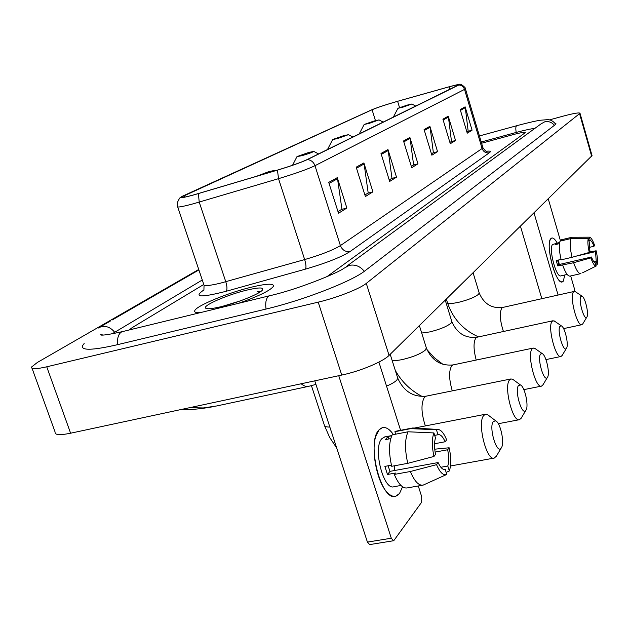 <?xml version="1.0" encoding="UTF-8"?>
<svg xmlns="http://www.w3.org/2000/svg" width="629" height="629" viewBox="0 0 629 629"><rect width="100%" height="100%" fill="white"/><g stroke="black" fill="none" stroke-linecap="round" stroke-linejoin="round"><path stroke-width="0.94" d="M238.509 303.327C259.297 295.952 270.981 290.189 273.56 286.053C273.599 283.254 266.075 283.655 250.987 287.272C227.517 292.925 195.902 306.001 194.723 310.765C194.212 312.228 196.028 312.865 200.179 312.668C196.028 312.865 194.212 312.228 194.723 310.765C195.902 306.001 227.517 292.925 250.987 287.272C266.075 283.655 273.599 283.254 273.56 286.053C270.981 290.189 259.297 295.952 238.509 303.327M194.526 194.668C185.24 197.231 180.822 198.056 181.262 197.144L372.077 109.737C377.722 107.402 386.23 104.587 397.607 101.3L449.035 86.833C455.695 84.978 459.068 84.247 459.154 84.64L306.748 159.766C300.654 162.581 290.936 166.001 277.609 170.042L194.526 194.668M194.235 194.801L277.452 170.137C291.125 165.993 301.087 162.486 307.329 159.601L458.863 84.978L459.186 84.372L449.24 86.747L397.827 101.214C386.167 104.579 377.447 107.465 371.66 109.855L182.685 196.099C177.976 198.615 181.82 198.174 194.235 194.801M203.702 284.505L132.153 327.654L129.126 329.989L132.153 327.654L203.702 284.505M326.781 276.768L525.286 132.648C524.83 131.933 520.71 132.609 512.926 134.685L481.594 143.239L512.926 134.685C520.71 132.609 524.83 131.933 525.286 132.648L326.781 276.768M448.249 116.2L455.53 140.471L450.293 143.727L442.902 119.156L448.249 116.2L448.43 117.065L443.154 119.997M465.13 106.844L472.072 130.179L467.253 133.175L460.208 109.572L465.13 106.844L465.303 107.677L460.444 110.382M387.983 149.576L396.498 177.181L389.666 181.427L381.001 153.445L387.983 149.576L388.203 150.559L381.292 154.396M363.892 162.919L372.918 191.845L365.378 196.531L356.187 167.18L363.892 162.919L364.12 163.949L356.501 168.187M337.27 177.661L346.87 208.042L338.512 213.239L328.731 182.386L337.27 177.661L337.521 178.746L329.069 183.44M429.898 126.358L437.556 151.644L431.856 155.19L424.08 129.582L429.898 126.358L430.094 127.262L424.347 130.455M409.888 137.437L417.955 163.839L411.728 167.707L403.527 140.967L409.888 137.437L410.092 138.38L403.81 141.879M417.955 163.839L413.182 165.136M411.295 166.3L413.599 164.877L410.092 138.38M437.556 151.644L432.956 152.91M431.447 153.846L433.357 152.658L430.094 127.262M346.87 208.042L341.461 209.473M338.001 211.619L341.932 209.182L337.521 178.746M372.918 191.845L367.737 193.229M364.891 194.99L368.193 192.954L364.12 163.949M396.498 177.181L391.529 178.518M389.209 179.957L391.969 178.251L388.203 150.559M472.072 130.179L467.803 131.367M466.875 131.933L468.173 131.131L465.303 107.677M455.53 140.471L451.103 141.69M449.908 142.429L451.488 141.446L448.43 117.065M534.917 128.355C530.648 128.851 524.358 130.227 516.047 132.483L481.224 142.005M202.286 279.991L112.056 333.865M198.74 269.464L37.37 362.453L31.592 366.99C30.813 369.349 35.869 369.286 46.743 366.801L318.195 302.148C336.609 297.855 359.937 288.711 366.29 283.388L580.017 113.283C579.278 112.379 573.585 113.354 562.947 116.2L549.196 119.966M32.087 368.358L55.108 432.068C54.558 435.024 59.731 435.402 70.613 433.208L341.751 375.065C360.134 371.244 383.077 361.644 389.068 355.393L592.046 155.615M84.168 343.489L82.47 345.722C80.984 350.699 92.549 350.384 117.151 344.763L265.556 309.161C303.139 300.348 352.271 281.202 365.032 270.769L554.849 124.982L555.942 123.661L554.613 122.859M308.352 386.41L308.399 386.403C306.512 387 304.098 386.127 301.149 383.769M189.785 407.655L203.269 407.946L216.423 406.004M260.571 291.644L257.552 291.392L259.234 292.509M221.369 306.622C237.369 302.816 258.983 294.128 262.262 290.268C264.408 287.249 259.164 287.217 246.529 290.181C227.753 294.671 202.758 305.466 205.494 308.061C206.776 309.303 212.067 308.823 221.369 306.622M239.869 301.032L222.281 306.402M257.552 291.392L260.194 291.903M399.525 493.466C395.963 497.767 391.725 497.28 386.811 491.996C376.928 481.539 370.874 450.325 375.883 435.983L379.106 429.788C383.399 425.613 388.172 427.225 393.447 434.608C389.673 429.182 385.994 426.863 382.401 427.649L379.106 429.788C365.952 441.817 381.221 502.453 395.806 496.187L399.525 493.466L402.56 486.799L399.525 493.466M338.748 375.71L391.309 538.22L393.487 540.751L394.006 540.342L421.674 502.186L421.689 496.69L418.277 485.965M378.902 362.092L400.587 430.307M393.322 540.775L369.648 544.604L367.43 542.104L314.759 380.852M444.349 469.564L445.088 469.478C442.769 469.918 440.442 467.614 438.106 462.567L390.027 471.349L388.046 465.798M407.765 463.337L433.971 456.45L435.535 454.39C434.199 447.604 434.183 442.124 435.488 437.949L433.916 432.933L408.032 431.785L392.182 434.851C388.816 442.305 388.651 452.786 391.702 466.293L407.765 463.337C404.699 449.766 404.785 439.246 408.032 431.785M400.964 485.462L394.084 486.681C383.525 491.139 372.486 447.518 381.937 438.602L384.901 436.896M390.735 438.602L385.357 439.632L388.117 436.471L391.733 435.771M434.686 435.378L437.996 434.749L436.432 429.756L410.682 428.64L394.91 431.706L395.696 434.175M394.91 431.706L396.734 431.054M410.682 428.64L413.788 428.042M433.971 456.45C431.832 446.504 431.816 438.665 433.916 432.933M436.432 429.756L437.627 429.418C440.764 429.473 443.775 432.933 446.645 439.797L445.159 441.747L434.537 443.752M435.111 452.094L447.667 449.759L449.145 447.777L434.725 449.185M449.145 447.777C451.237 457.377 451.3 465.098 449.342 470.956L447.793 466.01L440.858 467.268M446.283 472.34L449.342 470.956M437.996 434.749L438.138 434.702C440.504 434.301 442.84 436.644 445.159 441.747M447.667 449.759C448.988 456.371 449.027 461.788 447.793 466.01M391.435 465.177L384.869 466.388L387.472 474.478L395.429 473.032L394.312 474.423L410.367 471.506L436.55 464.658L438.106 462.567M422.35 485.25L407.301 487.907C402.788 488.694 398.456 484.196 394.312 474.423M446.409 474.604L423.16 485.108C418.757 485.871 414.487 481.334 410.367 471.506M445.356 469.383L446.629 474.51C443.303 475.728 439.946 472.442 436.55 464.658M394.359 465.798L394.359 470.563M387.472 474.478L390.027 471.349M388.911 438.948L388.117 436.471M501.329 447.872C504.843 443.335 500.535 422.672 495.691 420.825L493.27 421.516C488.521 427.327 496.926 455.097 501.25 447.982L501.329 447.872M496.47 456.025L494.315 458.046C486.657 461.568 476.979 423.105 483.646 415.596L485.391 414.267L487.483 414.566L489.173 415.855M271.689 171.796L274.205 170.514L268.905 171.591L256.412 176.332M525.93 410.25C529.06 406.271 524.814 386.615 520.482 384.979L518.477 385.538C514.333 390.554 522.101 416.579 525.868 410.344L525.93 410.25M521.292 418.033L519.523 419.677C512.792 422.782 503.601 386.583 509.474 380.05L510.897 378.965L512.627 379.224L513.901 380.152M308.587 152.501L296.982 156.605L302.022 155.662C308.823 153.633 312.731 152.218 313.753 151.408L308.587 152.501M547.458 377.314C550.265 373.799 546.106 355.055 542.206 353.6L540.539 354.048C536.891 358.428 544.109 382.912 547.411 377.392L547.458 377.314M543.024 384.751L541.561 386.104C535.601 388.871 526.858 354.67 532.071 348.938L533.258 348.049L535.672 348.953M343.363 135.778L332.655 139.536L337.592 138.553L348.403 134.677L343.363 135.778M566.47 348.246C568.993 345.124 564.936 327.206 561.406 325.901L560.007 326.27C556.767 330.115 563.513 353.239 566.422 348.309L566.47 348.246M562.224 355.354L560.997 356.478C555.682 358.97 547.356 326.553 552.018 321.49L553.017 320.743L554.975 321.443M374.09 121.004L364.152 124.463L368.971 123.457L378.996 119.895L374.09 121.004M586.865 317.055C589.106 314.335 585.167 297.32 582.037 296.173L580.889 296.471C578.059 299.781 584.302 321.427 586.826 317.11L586.865 317.055M582.831 323.793L581.833 324.706C577.178 326.915 569.308 296.424 573.412 292.037L574.23 291.431L575.771 291.958M407.097 105.129L397.96 108.29L402.639 107.268L411.846 104.021L407.097 105.129M563.317 281.179L561.658 281.973L559.566 280.738C553.473 275.416 546.931 247.802 549.99 240.294L550.886 238.603C552.537 237.031 554.652 238.533 557.231 243.093C555.187 239.437 553.386 237.738 551.83 237.998L550.886 238.603C544.966 243.58 555.808 284.89 562.24 281.941L563.317 281.179L564.771 274.991L563.317 281.179M534.052 213.058L558.088 295.048M574.489 291.4L574.23 288.145L570.684 275.958M548.315 199.055L560.525 241.049M541.828 298.689L520.482 226.377M582.635 272.742L596.166 266.036L595.215 262.725C594.114 262.6 592.872 260.697 591.488 257.009L558.859 264.605L557.53 260.225M572.052 257.3L589.279 252.449L589.931 251.592L589.216 241.851L588.257 238.525L570.833 238.58L560.03 241.166C558.772 244.94 559.142 251.168 561.154 259.84L572.052 257.3C570.031 248.597 569.622 242.354 570.833 238.58M567.169 274.441L560.848 275.887C556.185 277.987 548.346 248.18 552.6 244.484L559.621 242.519L556.461 243.274L555.297 244.618L559.44 243.627M588.917 240.821L590.269 240.506L589.318 237.188L571.95 237.251L561.186 239.83L561.477 240.821M571.95 237.251L589.452 237.172C591.008 237.392 592.73 240.152 594.602 245.452L593.973 246.277L589.2 247.401M589.279 252.449C587.848 246.104 587.51 241.457 588.257 238.525M575.999 256.184L595.506 251.624L596.135 250.782L589.64 251.97M596.135 250.782C597.534 256.994 597.888 261.601 597.188 264.605L596.245 261.31L593.91 261.845M595.93 265.226L597.188 264.605M590.269 240.506C591.378 240.703 592.612 242.629 593.973 246.277M595.506 251.624L596.245 261.31M561.052 259.407L556.217 260.54L557.789 265.918L573.624 262.718L590.835 257.882L591.488 257.009M580.944 273.584L569.937 276.123C567.759 276.233 565.353 272.609 562.727 265.241M580.724 273.662C578.601 273.757 576.227 270.108 573.624 262.718M596.166 266.036C594.617 266.169 592.84 263.449 590.835 257.882M558.473 260.005L559.228 264.518M557.789 265.918L558.859 264.605M556.751 244.272L556.461 243.274M184.093 195.54L184.627 197.144M458.863 84.978C461.647 85.19 463.542 86.66 464.524 89.397L314.98 165.694C307.424 169.287 295.276 173.612 278.529 178.667L194.109 203.56C182.512 206.729 176.993 207.696 177.551 206.477L177.394 202.507C179.061 198.898 180.114 197.223 180.554 197.49M177.708 206.957L203.749 284.347C203.458 286.313 209.103 285.888 220.7 283.089L304.664 259.573C321.285 254.698 333.197 250.043 340.391 245.601L482.097 148.53L482.852 147.469M198.402 193.59L199.212 202.09L225.78 281.729C227.203 286.502 227.336 289.686 226.157 291.282C201.351 297.603 193.567 297.423 202.797 290.724L203.788 290.118M486.39 151.235C490.313 150.811 491.304 151.314 489.362 152.761L350.133 251.49C345.565 252.135 342.318 250.177 340.391 245.601L314.98 165.694C313.564 161.983 311.017 159.947 307.329 159.601M465.389 88.673L464.524 89.397L482.097 148.53C483.465 151.911 485.887 153.319 489.362 152.761M350.133 251.49C341.24 257.143 326.341 263.024 305.427 269.141C306.339 267.6 306.087 264.408 304.664 259.573L278.529 178.667L277.452 170.137M305.427 269.141L226.157 291.282M449.035 86.833L449.79 89.357M397.607 101.3L399.533 107.59M372.077 109.737L375.442 120.619M479.432 135.95L516.558 125.769C515.709 126.563 515.591 128.788 516.205 132.436M554.369 125.352C551.79 122.168 548.551 121.004 544.643 121.861L540.979 123.913L346.351 266.507M364.309 271.311C360.189 266.232 355.173 264.251 349.268 265.375L343.804 268.371C338.536 272.585 297.855 289.489 269.699 295.724L122.584 331.577C97.306 337.207 100.813 334.353 100.758 334.699L103.36 335.013M266.02 309.051C265.226 302.588 266.091 298.311 268.607 296.212L269.699 295.724M117.694 344.629C117.088 338.433 118.291 334.258 121.295 332.112L122.584 331.577M98.03 328.149L101.332 326.624C106.372 325.688 110.79 327.536 114.596 332.183M591.708 156.448L579.6 113.818M389.068 355.393L366.29 283.388M341.751 375.065L318.195 302.148M70.613 433.208L46.743 366.801M367.43 542.104L391.309 538.22M329.855 427.067C326.113 427.091 324.25 426.344 324.25 424.834L311.441 385.687M426.383 396.113L424.433 397.284C420.887 403.559 421.194 413.104 425.353 425.927M397.552 377.565L397.78 378.281L396.734 380.175C394.878 382.055 391.482 384.036 386.544 386.135M426.289 347.735L425.597 349.873C421.163 353.647 413.512 356.855 402.639 359.489C397.835 360.496 394.328 360.779 392.111 360.338M453.281 364.875L451.701 365.842C448.744 370.921 448.933 379.263 452.282 390.861M451.732 321.277L451.15 323.047C447.148 326.42 440.001 329.376 429.693 331.923L421.705 333.04M445.269 300.222L451.874 321.726C457 333.315 465.381 338.488 477.018 337.23L475.831 338.009C473.33 342.215 473.456 349.559 476.216 360.047M479.133 292.752L478.653 294.175C475.092 297.14 468.471 299.844 458.785 302.282C451.598 303.815 447.793 303.846 447.361 302.368L446.37 299.137M473.118 272.876L479.235 293.09C483.953 303.933 491.792 308.713 502.768 307.439L501.793 308.068C499.395 312.802 499.937 320.609 503.428 331.499M459.398 84.365C460.64 82.989 466.86 88.815 465.421 88.791L482.915 147.689C485.03 150.693 486.421 151.919 487.09 151.377L486.972 151.369M203.906 290.221L204.048 285.204M112.292 319.925L198.898 269.935M99.712 327.182L110.625 320.884M555.674 124.212C553.103 120.91 550.155 119.416 546.845 119.722L540.641 120.218C536.631 120.729 528.682 122.545 516.786 125.666M592.093 155.795L580.017 113.283M307.715 386.544L216.439 406.004M308.391 386.403L315.923 384.413M213.152 406.696C200.219 409.031 189.415 409.998 180.743 409.589M206.642 308.611L205.494 308.061M445.088 469.478L444.64 469.556M391.836 435.559L384.366 436.998M411.885 428.113L396.144 431.172M437.627 429.418L412.671 427.979M324.572 425.809L329.635 437.383L336.68 447.974M495.691 420.825L487.483 414.566M414.299 428.074L485.391 414.267M274.205 170.514L274.865 170.852M450.506 465.979L493.851 458.132M501.25 447.982L496.077 456.678M520.482 384.979L512.627 379.224M390.192 354.284L397.78 378.281C403.771 391.364 413.222 397.324 426.116 396.168L510.897 378.965M296.904 156.763L292.532 165.27M313.753 151.408L318.604 153.932M498.31 423.718L519.208 419.732M525.868 410.344L520.969 418.552M395.295 370.426C401.679 381.803 410.674 390.507 422.263 396.537M542.206 353.6L534.705 348.269M419.394 325.618L426.462 348.293C431.989 360.59 440.866 366.133 453.108 364.914L533.258 348.049M332.592 139.662L327.465 149.568M348.403 134.677L352.916 137.043M523.839 389.634L541.349 386.143M547.411 377.392L542.764 385.176M426.894 349.504L434.238 357.665L442.958 364.348M561.406 325.901L554.235 320.932M477.018 337.23L553.017 320.743M364.105 124.566L359.222 133.938M378.996 119.895L383.218 122.128M545.941 359.591L560.848 356.509M566.422 348.309L562.004 355.707M447.471 302.738C452.809 318.581 463.156 329.973 478.52 336.908M582.037 296.173L575.228 291.597M502.768 307.439L574.23 291.431M397.921 108.369L393.306 117.159M411.846 104.021L415.761 106.104M563.592 328.613L581.833 324.706M586.826 317.11L582.658 324.077M572.083 237.212L561.327 239.791"/></g></svg>
